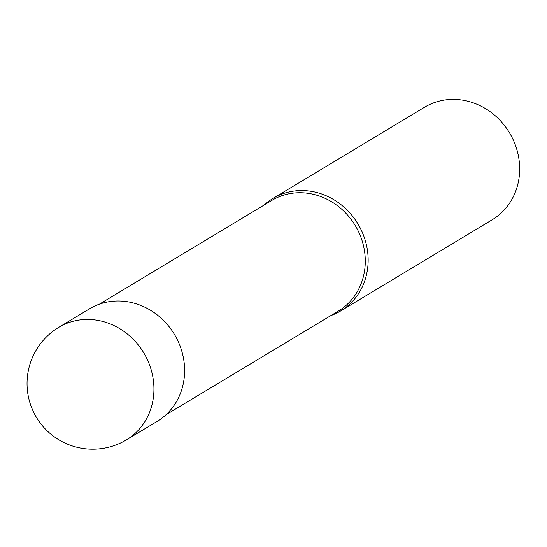 <?xml version="1.0" encoding="UTF-8"?>
<svg xmlns="http://www.w3.org/2000/svg" width="547" height="547" viewBox="0 0 547 547"><rect width="100%" height="100%" fill="white"/><g stroke="black" fill="none" stroke-linecap="round" stroke-linejoin="round"><path stroke-width="0.82" d="M126.521 439.795L157.194 421.34A65.654 59.596 -121 0 0 181.987 351.824A65.654 59.596 -121 0 0 89.503 308.829L58.83 327.291A65.654 65.654 0 0 0 107.157 447.576A65.654 65.654 0 0 0 126.521 439.795A65.654 59.596 -121 0 0 151.314 370.278A65.654 59.596 -121 0 0 74.932 320.829A65.654 59.596 -121 0 0 58.83 327.291M165.919 414.817L338.32 311.086A64.56 58.604 -121 0 0 362.695 242.724A64.56 58.604 -121 0 0 271.75 200.448L99.349 304.18M330.88 315.557A65.654 59.596 -121 0 0 340.733 310.908A65.654 59.596 -121 0 0 365.526 241.391A65.654 59.596 -121 0 0 273.035 198.397A65.654 59.596 -121 0 0 264.317 204.927M340.733 310.908L492.252 219.737A65.654 59.596 -121 0 0 517.045 150.22A65.654 59.596 -121 0 0 424.561 107.233L273.035 198.397"/></g></svg>
